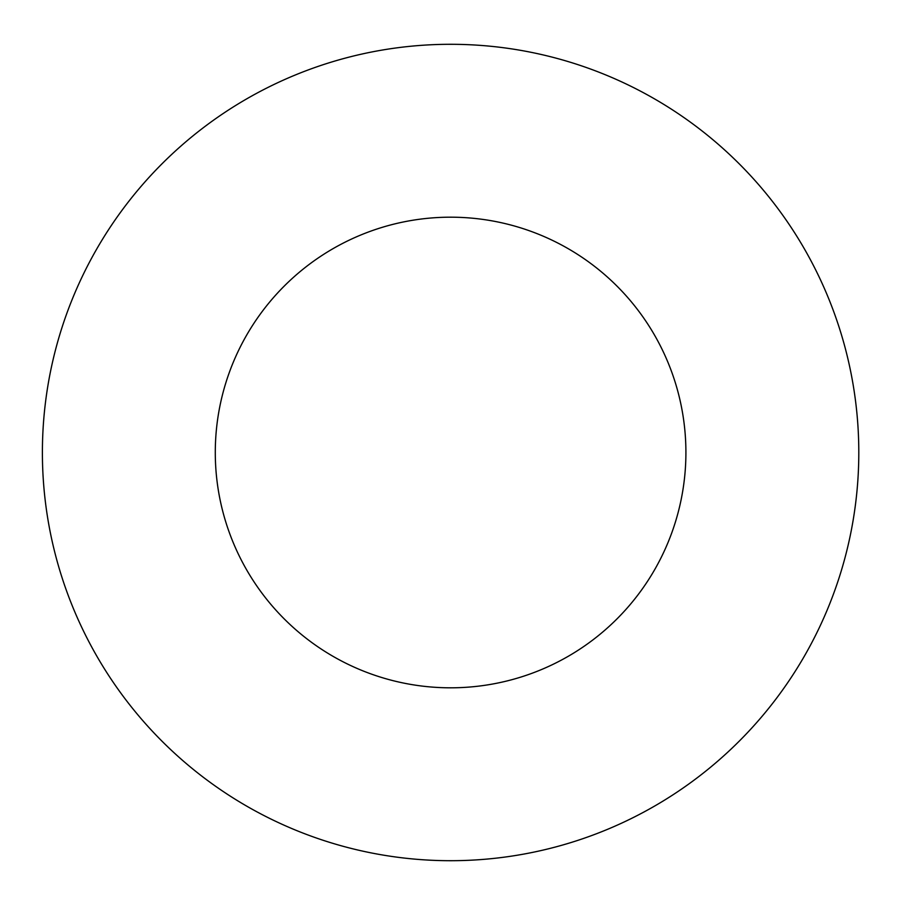 <?xml version="1.0" encoding="UTF-8"?>
<svg xmlns="http://www.w3.org/2000/svg" width="905" height="905" viewBox="0 0 905 905"><rect width="100%" height="100%" fill="white"/><g stroke="black" fill="none" stroke-linecap="round" stroke-linejoin="round"><path stroke-width="1.36" d="M858.8 452.5A408.2 408.2 0 0 0 246.499 98.984A408.2 408.2 0 0 0 246.499 806.016A408.2 408.2 0 0 0 858.8 452.5A408.2 408.2 0 0 0 246.499 98.984A408.2 408.2 0 0 0 246.499 806.016A408.2 408.2 0 0 0 858.8 452.5M685.911 452.5A235.311 235.311 0 0 0 450.6 217.189A235.311 235.311 0 0 0 215.288 452.5A235.311 235.311 0 0 0 450.6 687.811A235.311 235.311 0 0 0 685.911 452.5"/></g></svg>

